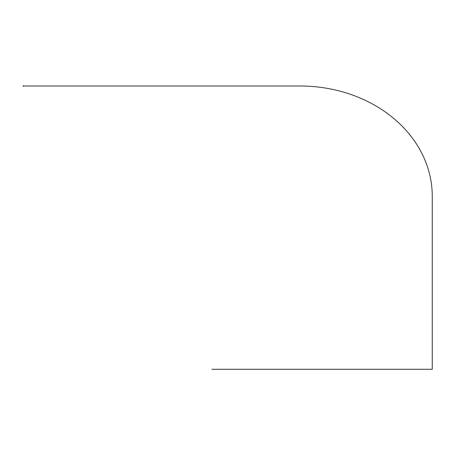 <?xml version="1.0" encoding="UTF-8"?>
<svg xmlns="http://www.w3.org/2000/svg" width="455" height="455" viewBox="0 0 455 455"><rect width="100%" height="100%" fill="white"/><g stroke="black" fill="none" stroke-linecap="round" stroke-linejoin="round"><path stroke-width="0.68" d="M22.898 86.001L23.336 86.188L23.336 85.819M23.654 86.188L23.694 85.819M23.632 85.819L23.632 86.188M300.033 86.001L23.711 86.001L300.033 86.001A132.217 110.178 0 0 1 432.25 196.179A132.217 110.178 180 0 0 300.033 86.001M432.25 369.284L432.25 196.179L432.25 369.284L211.893 369.284M24.001 85.927L23.711 85.927"/></g></svg>
